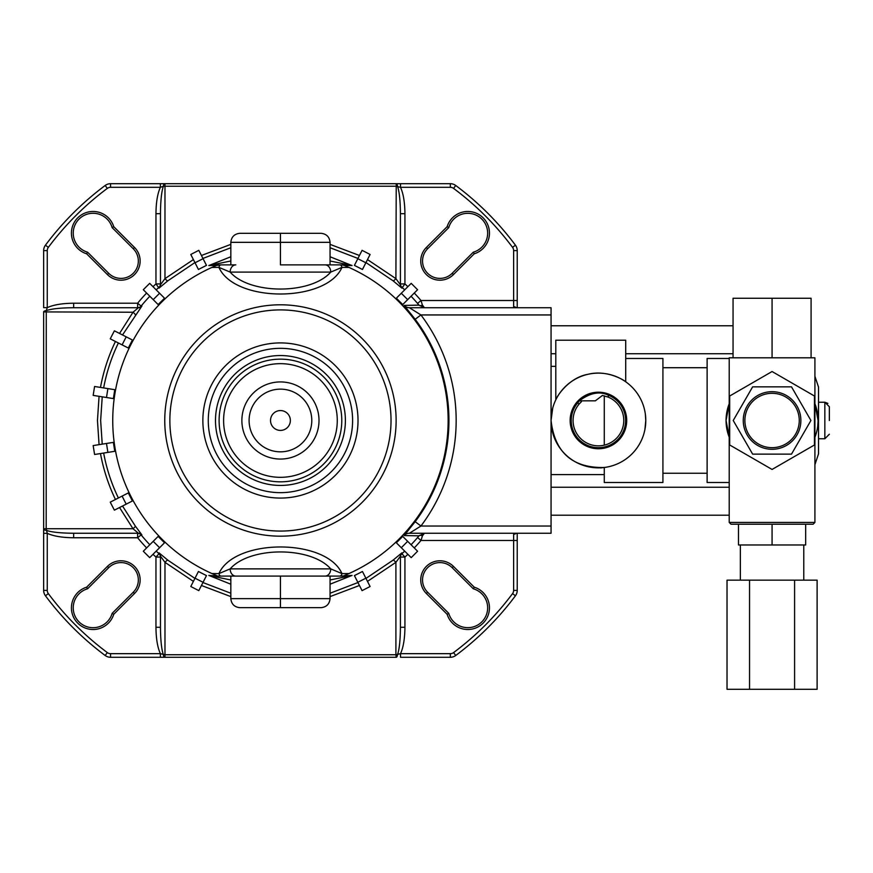 <?xml version="1.0" encoding="UTF-8"?>
<svg xmlns="http://www.w3.org/2000/svg" width="873" height="873" viewBox="0 0 873 873"><rect width="100%" height="100%" fill="white"/><g stroke="black" fill="none" stroke-linecap="round" stroke-linejoin="round"><path stroke-width="1.31" d="M396.353 542.777L401.296 547.72L407.669 541.336L417.578 551.245L411.205 557.629L401.296 547.72L407.669 541.336L402.737 536.404L396.353 542.777M402.737 304.568L407.669 299.635L401.296 293.263L411.205 283.354L417.578 289.727L407.669 299.635L401.296 293.263L396.353 298.195L402.737 304.568M164.528 298.195L159.595 293.263L153.212 299.635L143.303 289.727L149.687 283.354L159.595 293.263L153.212 299.635L158.144 304.568L164.528 298.195M132.412 340.001L126.192 336.836L122.1 344.868L110.249 338.833L114.385 330.812L126.192 336.836L122.1 344.868L128.309 348.032L132.412 340.001M114.778 389.685L107.892 388.594L106.484 397.499L93.16 395.393L94.59 386.488L107.892 388.594L106.484 397.499L113.37 398.59L114.778 389.685M113.37 442.382L106.484 443.473L107.892 452.389L94.59 454.495L93.16 445.579L106.484 443.473L107.892 452.389L114.778 451.297L113.37 442.382M128.309 492.939L122.1 496.104L126.192 504.147L114.385 510.159L110.249 502.15L122.1 496.104L126.192 504.147L132.412 500.982L128.309 492.939M158.144 536.404L153.212 541.336L159.595 547.72L149.687 557.629L143.303 551.245L153.212 541.336L159.595 547.72L164.528 542.777L158.144 536.404M362.448 571.499L370.097 586.503L362.077 590.639L357.821 582.291L365.863 578.199L357.821 582.291L354.416 575.602L362.448 571.499M354.416 265.381L362.077 250.333L370.097 254.469L365.863 262.773L357.821 258.681L365.863 262.773L362.448 269.473L354.416 265.381M198.433 269.473L190.794 254.469L198.804 250.333L203.06 258.681L195.017 262.773L203.06 258.681L206.475 265.381L198.433 269.473M206.475 575.602L198.804 590.639L190.794 586.503L195.017 578.199L203.06 582.291L195.017 578.199L198.433 571.499L206.475 575.602M814.913 437.242A46.007 46.007 0 0 0 818.077 420.491L817.772 425.751M726.063 420.491A46.007 46.007 0 0 0 729.217 437.242L726.063 420.491A46.007 46.007 0 0 1 729.217 403.741L726.063 420.491M814.913 376.285L818.525 387.11L814.913 376.285L818.525 387.11L818.525 453.862L814.913 464.687M829.35 420.491L829.35 406.731L829.35 420.491M604.28 395.829L604.28 445.154M625.712 340.208L555.795 340.208L555.795 399.845C556.614 396.757 568.65 377.594 588.064 374.277C608.088 369.181 626.072 381.577 625.712 381.785L625.712 340.208M644.929 429.407L645.78 420.491A47.36 47.36 0 0 1 598.42 467.852A47.36 47.36 0 0 1 551.059 420.491A47.36 47.36 0 0 1 598.42 373.131A47.36 47.36 0 0 1 645.78 420.491L645.354 414.195M625.712 358.476L662.923 358.476L662.923 482.507L604.28 482.507L604.28 467.481C572.513 468.179 554.77 452.52 551.059 420.491L552.74 407.986M579.356 400.827C589.984 392.861 599.631 390.973 608.295 395.163L608.295 397.139L602.425 395.458L595.353 400.827L579.356 400.827L577.555 403.064A27.183 27.183 0 0 0 598.42 447.674A27.183 27.183 0 0 0 608.295 395.163M626.705 420.491A28.285 28.285 0 0 0 598.42 392.206A28.285 28.285 0 0 0 570.145 420.491A28.285 28.285 0 0 0 598.42 448.766A28.285 28.285 0 0 0 626.705 420.491M610.511 398.208L608.317 397.15A25.35 25.35 0 0 1 598.42 445.841A25.35 25.35 0 0 1 579.268 403.893L577.555 403.064M581.494 401.613L579.268 403.893A25.35 25.35 0 0 1 581.494 401.613M604.28 467.382L600.679 467.95L604.28 467.382M623.66 380.41L625.712 381.785M729.217 358.476L707.119 358.476L707.119 482.507L729.217 482.507M814.913 403.741L818.077 420.491A46.007 46.007 0 0 0 814.913 403.741M138.338 261.027A17.362 17.362 0 0 0 133.253 248.75L112.148 227.635A19.85 19.85 0 0 0 79.039 219.09A19.85 19.85 0 0 0 87.584 252.188L108.699 273.304A17.362 17.362 0 0 0 138.338 261.027A17.362 17.362 0 0 1 108.699 273.304L107.423 274.58L86.634 253.792L87.584 252.188A19.85 19.85 0 0 1 79.039 219.09A19.85 19.85 0 0 1 112.148 227.635L113.741 226.674L134.529 247.474A19.173 19.173 0 0 1 128.309 278.738A19.173 19.173 0 0 1 107.423 274.58M487.658 233.113A19.85 19.85 0 0 0 448.744 227.635L427.628 248.75A17.362 17.362 0 0 0 427.628 273.304A17.362 17.362 0 0 0 452.181 273.304L473.297 252.188A19.85 19.85 0 0 0 487.658 233.113A19.85 19.85 0 0 1 473.297 252.188A19.85 19.85 0 0 0 487.658 233.113M447.14 226.674A21.65 21.65 0 0 1 489.458 233.113A21.65 21.65 0 0 1 474.257 253.792L453.458 274.58L452.181 273.304A17.362 17.362 0 0 1 427.628 273.304A17.362 17.362 0 0 1 427.628 248.75L426.351 247.474L447.14 226.674L448.744 227.635M447.14 614.297L448.744 613.348A19.85 19.85 0 0 0 487.658 607.859A19.85 19.85 0 0 0 473.297 588.784L474.257 587.191A21.65 21.65 0 0 1 471.071 629.258A21.65 21.65 0 0 1 447.14 614.297L426.351 593.509L427.628 592.232L448.744 613.348A19.85 19.85 0 0 0 487.658 607.859A19.85 19.85 0 0 0 473.297 588.784L452.181 567.679A17.362 17.362 0 0 0 427.628 567.679A17.362 17.362 0 0 0 427.628 592.232A17.362 17.362 0 0 1 427.628 567.679A17.362 17.362 0 0 1 452.181 567.679L453.458 566.402L474.257 587.191M138.338 579.956A17.362 17.362 0 0 0 108.699 567.679L87.584 588.784A19.85 19.85 0 0 0 79.039 621.892A19.85 19.85 0 0 0 112.148 613.348L133.253 592.232A17.362 17.362 0 0 0 138.338 579.956A17.362 17.362 0 0 1 133.253 592.232L134.529 593.509L113.741 614.297L112.148 613.348A19.85 19.85 0 0 1 79.039 621.892A19.85 19.85 0 0 1 87.584 588.784L86.634 587.191L107.423 566.402A19.173 19.173 0 0 1 140.149 579.956A19.173 19.173 0 0 1 134.529 593.509M321.035 607.663C326.48 607.095 329.481 604.083 330.059 598.649C329.481 604.083 326.48 607.095 321.035 607.663L280.44 607.663L280.44 598.649L330.059 598.649L330.059 576.093L280.779 576.093L325.094 576.093A7.213 5.642 90 0 0 330.736 568.88L341.987 573.616L348.993 573.539A167.692 167.692 0 0 0 348.993 267.444L341.987 267.367C326.458 302.8 234.597 302.964 218.905 267.367L211.899 267.444A167.692 167.692 0 0 0 211.899 573.539L218.905 573.616A7.213 2.521 90 0 0 220.804 576.093L235.797 576.093A7.213 5.642 90 0 1 230.156 568.88L330.736 568.88C310.963 546.28 249.874 546.312 230.156 568.88L218.905 573.616C234.422 538.172 326.284 538.008 341.987 573.616A7.213 2.521 90 0 1 340.077 576.093L352.059 575.427L330.059 584.212M409.415 307.733A7.213 7.213 90 0 1 404.134 305.43L415.166 319.278L420.939 314.946A175.724 175.724 0 0 1 420.939 526.026L551.059 526.026L551.059 314.946L420.939 314.946L409.415 307.733L551.059 307.733L551.059 314.946M404.134 305.43L418.964 305.124L417.567 303.444A180.285 180.285 0 0 0 411.074 296.242L414.26 293.044A184.792 184.792 0 0 1 420.993 300.508L422.423 305.124L424.431 307.733L418.964 305.124A4.507 2.455 -38.7 0 0 422.423 305.124M417.567 303.444L420.993 300.508L517.231 300.508L517.231 250.606A9.025 9.025 0 0 0 515.441 245.204A293.175 293.175 0 0 0 455.728 185.491A9.025 9.025 0 0 0 450.326 183.701L450.326 187.302L400.511 187.302C403.337 193.468 404.81 202.263 404.93 213.689L404.93 283.921L401.875 288.123L393.079 280.822L365.973 262.566L367.489 259.587L395.906 278.64A4.507 0.862 -50.8 0 1 393.079 280.822M330.059 244.375L359.458 255.483L357.952 258.441L330.059 247.736M230.832 247.736L202.94 258.441M167.812 280.822A4.507 0.862 50.8 0 1 164.975 278.64L193.402 259.587L194.919 262.566L167.812 280.822L159.006 288.123L155.961 283.921L155.961 213.689C156.071 202.263 157.544 193.468 160.381 187.302L160.381 183.701L450.326 183.701A9.025 9.025 0 0 1 455.728 185.491A293.175 293.175 0 0 1 515.441 245.204L512.549 247.365A5.413 5.413 0 0 1 513.63 250.606L517.231 250.606M149.818 296.242A180.285 180.285 0 0 0 141.11 306.085L141.873 306.085L122.526 334.959M118.39 342.98C111.493 357.275 106.571 372.258 103.647 387.918L100.482 387.416C103.44 371.44 108.416 356.129 115.443 341.474M102.228 396.833L100.646 420.491L102.228 444.15M211.899 267.444L216.493 265.425L208.822 265.556L230.832 256.76M330.059 256.76L352.059 265.556L344.399 265.425L348.993 267.444M208.276 420.491A72.164 72.164 0 0 1 280.44 348.327A72.164 72.164 0 0 1 352.605 420.491A72.164 72.164 0 0 1 280.44 492.656A72.164 72.164 0 0 1 208.276 420.491A72.164 72.164 0 0 1 280.44 348.327A72.164 72.164 0 0 1 352.605 420.491A72.164 72.164 0 0 1 280.44 492.656A72.164 72.164 0 0 1 208.276 420.491A72.164 72.164 0 0 0 280.44 492.656A72.164 72.164 0 0 0 352.605 420.491A72.164 72.164 0 0 1 280.44 492.656A72.164 72.164 0 0 1 208.276 420.491M341.779 420.491A61.339 61.339 0 0 1 280.44 481.831A61.339 61.339 0 0 1 219.101 420.491A61.339 61.339 0 0 1 280.44 359.152A61.339 61.339 0 0 1 341.779 420.491A61.339 61.339 0 0 1 280.44 481.831A61.339 61.339 0 0 1 219.101 420.491M319.005 420.491A38.565 38.565 0 0 1 280.44 459.056A38.565 38.565 0 0 1 241.876 420.491A38.565 38.565 0 0 1 280.44 381.927A38.565 38.565 0 0 1 319.005 420.491A38.565 38.565 0 0 1 280.44 459.056A38.565 38.565 0 0 1 241.876 420.491M290.36 420.491A9.919 9.919 0 0 0 280.44 410.561A9.919 9.919 0 0 0 270.521 420.491A9.919 9.919 0 0 0 280.44 430.411A9.919 9.919 0 0 0 290.36 420.491M99.064 444.652L97.46 420.491L99.064 396.331M411.074 544.741A180.285 180.285 0 0 0 417.567 537.539L418.964 535.847L404.134 535.553L415.166 521.694L420.939 526.026L409.415 533.25L551.059 533.25L551.059 526.026M407.877 554.311A184.792 184.792 0 0 1 404.93 557.061L404.93 627.283C404.81 638.709 403.337 647.504 400.511 653.67L400.511 657.282L450.326 657.282A9.025 9.025 0 0 0 455.728 655.492A293.175 293.175 0 0 0 515.441 595.768A9.025 9.025 0 0 0 517.231 590.377L513.63 590.377L513.63 534.243A3.612 3.11 -0 0 0 516.27 533.25M513.63 534.243L514.972 533.25M159.006 288.123A4.507 4.507 180 0 0 160.468 284.794L160.468 213.689L155.961 213.689M400.511 183.701L400.511 187.302L395.906 186.244L164.975 186.244L164.975 278.64L160.468 284.794M201.434 255.483L230.832 244.375M400.412 284.794L395.906 278.64L396.233 183.701A3.612 1.353 -90 0 1 397.531 186.309C399.354 191.613 400.314 200.735 400.412 213.689L400.412 284.794A4.507 4.507 180 0 0 401.875 288.123M514.972 307.733L513.63 306.729A3.612 3.11 -0 0 1 516.27 307.733M156.191 551.114A180.285 180.285 0 0 0 158.995 553.722L155.961 557.061A184.792 184.792 0 0 1 153.004 554.311M365.973 578.406L393.079 560.15L401.875 552.86A4.507 4.507 0 0 0 400.412 556.177L400.412 627.283L404.93 627.283M393.079 560.15A4.507 0.862 -129.2 0 1 395.906 562.332L400.412 556.177M119.546 333.442L133.002 312.239L43.65 311.912A3.612 1.353 180 0 1 46.269 310.613L47.262 307.645L43.65 307.645L43.65 250.606L47.262 250.606L47.262 307.645C53.428 304.808 62.223 303.335 73.648 303.215L73.648 307.733C60.695 307.831 51.562 308.791 46.269 310.613L46.193 528.732L47.262 533.338L43.65 533.338L43.65 590.377A9.025 9.025 0 0 0 45.44 595.768A293.175 293.175 0 0 0 105.164 655.492A9.025 9.025 0 0 0 110.555 657.282L110.555 653.67L160.381 653.67L164.975 654.739L395.906 654.739L395.906 562.332L367.489 581.385M359.458 585.488L330.059 596.597M330.059 593.236L357.952 582.542M230.832 596.597L201.434 585.488M202.94 582.542L230.832 593.236M193.402 581.385L164.975 562.332L164.975 657.282L110.555 657.282A9.025 9.025 0 0 1 105.164 655.492A293.175 293.175 0 0 1 45.44 595.768L48.331 593.607A5.413 5.413 0 0 1 47.262 590.377L43.65 590.377M167.812 560.15A4.507 0.862 -50.8 0 0 164.975 562.332L160.468 556.177L160.468 557.061L155.961 557.061L155.961 627.283L160.468 627.283L160.468 556.177A4.507 4.507 180 0 0 159.006 552.86L167.812 560.15L194.919 578.406M159.006 552.86L158.995 553.722A4.507 4.507 180 0 1 160.468 557.061M400.412 627.283C400.314 640.236 399.354 649.37 397.531 654.663A3.612 1.353 90 0 1 396.233 657.282L395.906 654.739L400.511 653.67L450.326 653.67L450.326 657.282M164.975 657.282L396.233 657.282M160.468 627.283C160.567 640.236 161.538 649.37 163.349 654.663A3.612 1.353 90 0 0 164.648 657.282L160.381 657.282L160.381 653.67C157.544 647.504 156.071 638.709 155.961 627.283M401.875 552.86L401.886 553.722A180.285 180.285 0 0 0 404.69 551.114M400.412 557.061A4.507 4.507 180 0 1 401.886 553.722L404.93 557.061L400.412 557.061M417.567 537.539L420.993 540.463A184.792 184.792 0 0 1 414.26 547.928M422.423 535.847L424.431 533.25L418.964 535.847A4.507 2.455 -141.3 0 1 422.423 535.847L420.993 540.463L517.231 540.463L517.231 590.377A9.025 9.025 0 0 1 515.441 595.768A293.175 293.175 0 0 1 455.728 655.492L453.567 652.6A5.413 5.413 0 0 1 450.326 653.67M404.134 535.553A7.213 7.213 90 0 1 409.415 533.25M407.877 286.671L404.69 289.858A180.285 180.285 0 0 0 401.886 287.25A4.507 4.507 0 0 1 400.412 283.921L404.93 283.921A184.792 184.792 0 0 1 407.877 286.671M404.93 213.689L400.412 213.689M73.648 533.25C60.695 533.141 51.562 532.181 46.269 530.358A3.612 1.353 180 0 1 43.65 529.06L43.65 533.338L43.65 528.732L133.002 528.732L138.392 533.25L73.648 533.25L73.648 537.757C62.223 537.637 53.428 536.164 47.262 533.338L47.262 590.377M138.392 533.25A4.507 4.507 -90 0 1 141.873 534.887L141.11 534.898A180.285 180.285 0 0 0 149.818 544.741M119.546 507.529L133.002 528.732A4.507 0.808 143.6 0 0 135.326 526.081L141.873 534.887M122.526 506.013L135.326 526.081M115.443 499.498C108.416 484.842 103.44 469.532 100.482 453.556L103.647 453.054C106.593 468.779 111.504 483.762 118.39 497.992M73.648 307.733L138.392 307.733L133.002 312.239A4.507 0.808 -143.6 0 1 135.326 314.891M138.392 307.733A4.507 4.507 90 0 0 141.873 306.085M73.648 303.215L137.628 303.215L137.628 307.733A4.507 4.507 -90 0 0 141.11 306.085L137.628 303.215A184.792 184.792 0 0 1 146.62 293.044M153.004 286.671A184.792 184.792 0 0 1 155.961 283.921L160.468 283.921A4.507 4.507 0 0 1 158.995 287.25A180.285 180.285 0 0 0 156.191 289.858M164.648 183.701A3.612 1.353 -90 0 0 163.349 186.309L160.381 187.302L110.555 187.302L110.555 183.701L164.975 183.701L164.975 186.244L163.349 186.309C161.538 191.613 160.567 200.735 160.468 213.689M343.122 264.879A7.213 7.191 90 0 1 345.926 265.457A7.213 7.191 -90 0 0 343.1 264.879L330.059 264.879L330.059 242.334C329.481 236.889 326.48 233.888 321.035 233.309L280.44 233.309L280.44 242.334L230.832 242.334C231.4 236.889 234.411 233.888 239.846 233.309C234.411 233.888 231.4 236.889 230.832 242.334L230.832 264.879L211.855 264.879L230.832 260.994M352.059 265.556A7.213 7.202 90 0 0 349.036 264.879L330.059 260.994M216.493 265.425L220.804 264.879A7.213 2.521 -90 0 0 218.905 267.367L230.156 272.103C249.918 294.703 311.017 294.67 330.736 272.103A7.213 5.642 -90 0 0 325.094 264.879L343.1 264.879M208.822 265.556A7.213 7.202 90 0 1 211.855 264.879L219.101 264.879M217.781 264.879A7.213 7.191 90 0 0 214.976 265.457A7.213 7.191 90 0 1 217.759 264.879L217.781 264.879M217.781 576.093L220.804 576.093L217.781 576.093A7.213 7.191 -90 0 1 214.954 575.525A7.213 7.191 90 0 0 217.781 576.093L211.855 576.093L230.832 579.978M330.059 576.093L343.122 576.093A7.213 7.191 -90 0 0 345.926 575.525L345.926 575.525A7.213 7.191 -90 0 1 343.1 576.093L341.779 576.093M352.059 575.427A7.213 7.202 -90 0 1 349.036 576.093L330.059 579.978M349.036 576.093L343.1 576.093M211.855 576.093A7.213 7.202 -90 0 1 208.822 575.427L219.101 576.093M230.832 584.212L208.822 575.427M348.993 573.539L344.399 575.547M280.44 607.663L239.846 607.663C234.411 607.095 231.4 604.083 230.832 598.649L230.832 576.093M239.846 607.663C234.411 607.095 231.4 604.083 230.832 598.649L280.44 598.649L280.44 576.093L235.797 576.093M325.094 576.093L340.077 576.093M216.493 575.547L211.899 573.539M344.399 265.425L341.779 264.879M230.832 264.879L235.797 264.879A7.213 5.642 -90 0 0 230.156 272.103L330.736 272.103L341.987 267.367A7.213 2.521 -90 0 0 340.077 264.879M239.846 233.309L321.035 233.309C326.48 233.888 329.481 236.889 330.059 242.334L280.44 242.334L280.44 264.879L330.059 264.879M280.779 264.879L325.094 264.879M235.797 264.879L220.804 264.879M146.62 547.928A184.792 184.792 0 0 1 137.628 537.757L141.11 534.898A4.507 4.507 -90 0 0 137.628 533.25L137.628 537.757L73.648 537.757M43.65 529.06L43.65 311.912M517.231 533.25L517.231 540.463M517.231 300.508L517.231 307.733M474.257 253.792L473.297 252.188M110.555 183.701A9.025 9.025 0 0 0 105.164 185.491A293.175 293.175 0 0 0 45.44 245.204A9.025 9.025 0 0 0 43.65 250.606A9.025 9.025 0 0 1 45.44 245.204A293.175 293.175 0 0 1 105.164 185.491L107.324 188.382A5.413 5.413 0 0 1 110.555 187.302M814.913 522.425L813.112 524.226L731.028 524.226L729.217 522.425L814.913 522.425L814.913 357.799L811.082 357.799L811.082 298.26L772.07 298.26L772.07 357.799L811.082 357.799M729.217 522.425L729.217 357.799L772.07 357.799M799.253 420.491A27.183 27.183 0 0 1 772.07 447.674A27.183 27.183 0 0 1 744.887 420.491A27.183 27.183 0 0 1 772.07 393.308A27.183 27.183 0 0 1 799.253 420.491M743.261 420.491A28.798 28.798 0 0 0 772.07 449.289A28.798 28.798 0 0 0 800.868 420.491A28.798 28.798 0 0 0 772.07 391.682A28.798 28.798 0 0 0 743.261 420.491M803.771 580.152L803.771 544.97M740.359 580.152L740.359 544.97M733.058 357.799L733.058 298.26L772.07 298.26M794.594 689.299L794.594 580.152L817.117 580.152L817.117 689.299L727.023 689.299L727.023 580.152L749.547 580.152L749.547 689.299M794.594 580.152L749.547 580.152M805.67 524.226L805.67 544.97L738.471 544.97L738.471 524.226M772.07 544.97L772.07 524.226M752.646 386.837L733.222 420.491L752.646 454.135L791.495 454.135L810.919 420.491L791.495 386.837L752.646 386.837M729.675 396.015L729.675 444.968L772.07 469.445L814.465 444.968L814.465 396.015L772.07 371.527L729.675 396.015M818.525 438.759L824.843 438.759L824.843 402.224L827.877 403.391M133.253 248.75L134.529 247.474M108.699 567.679L107.423 566.402M415.166 521.694A168.511 168.511 0 0 0 415.166 319.278M164.757 420.491A115.683 115.683 0 0 1 280.44 304.797A115.683 115.683 0 0 1 396.124 420.491A115.683 115.683 0 0 1 280.44 536.175A115.683 115.683 0 0 1 164.757 420.491M169.864 420.491A110.587 110.587 0 0 0 280.44 531.068A110.587 110.587 0 0 0 391.028 420.491A110.587 110.587 0 0 0 280.44 309.904A110.587 110.587 0 0 0 169.864 420.491M202.863 420.491A77.577 77.577 0 0 1 280.44 342.914A77.577 77.577 0 0 1 358.017 420.491A77.577 77.577 0 0 1 280.44 498.068A77.577 77.577 0 0 1 202.863 420.491M345.392 420.491A64.951 64.951 0 0 1 280.44 485.443A64.951 64.951 0 0 1 215.489 420.491A64.951 64.951 0 0 1 280.44 355.54A64.951 64.951 0 0 1 345.392 420.491M337.273 420.491A56.832 56.832 0 0 1 280.44 477.324A56.832 56.832 0 0 1 223.608 420.491A56.832 56.832 0 0 1 280.44 363.659A56.832 56.832 0 0 1 337.273 420.491M311.792 420.491A31.352 31.352 0 0 1 280.44 451.832A31.352 31.352 0 0 1 249.1 420.491A31.352 31.352 0 0 1 280.44 389.14A31.352 31.352 0 0 1 311.792 420.491M513.63 306.729L513.63 250.606M105.164 655.492L107.324 652.6A289.563 289.563 0 0 1 48.331 593.607M110.555 653.67A5.413 5.413 0 0 1 107.324 652.6M113.741 614.297A21.65 21.65 0 0 1 77.762 623.169A21.65 21.65 0 0 1 86.634 587.191M515.441 595.768L512.549 593.607A289.563 289.563 0 0 1 453.567 652.6M513.63 590.377A5.413 5.413 0 0 1 512.549 593.607M426.351 593.509A19.173 19.173 0 0 1 426.351 566.402A19.173 19.173 0 0 1 453.458 566.402M455.728 185.491L453.567 188.382A289.563 289.563 0 0 1 512.549 247.365M450.326 187.302A5.413 5.413 0 0 1 453.567 188.382M453.458 274.58A19.173 19.173 0 0 1 426.351 274.58A19.173 19.173 0 0 1 426.351 247.474M45.44 245.204L48.331 247.365A289.563 289.563 0 0 1 107.324 188.382M47.262 250.606A5.413 5.413 0 0 1 48.331 247.365M86.634 253.792A21.65 21.65 0 0 1 77.762 217.814A21.65 21.65 0 0 1 113.741 226.674M824.843 438.759L829.35 434.241M707.119 473.264L662.923 473.264M824.843 402.224L829.35 406.731L824.843 402.224L818.525 402.224M707.119 367.719L662.923 367.719M604.28 474.617L551.059 474.617M555.795 366.365L551.059 366.365M551.059 515.201L729.217 515.201M551.059 487.243L729.217 487.243M551.059 353.74L555.795 353.74M625.712 353.74L733.058 353.74M551.059 325.771L733.058 325.771"/></g></svg>
